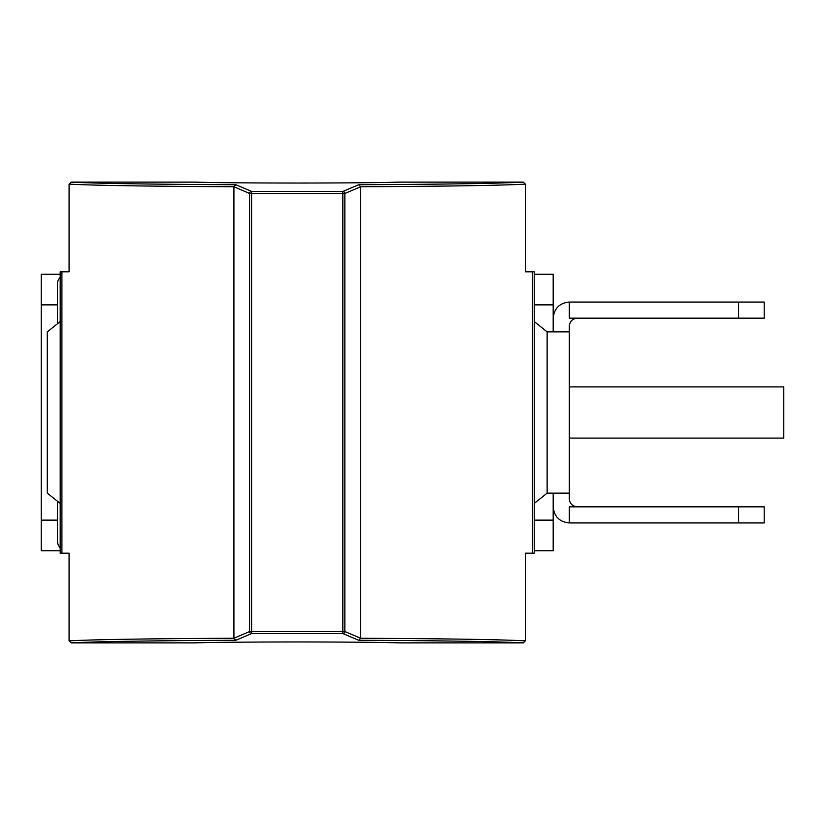 <?xml version="1.0" encoding="UTF-8"?>
<svg xmlns="http://www.w3.org/2000/svg" width="825" height="825" viewBox="0 0 825 825"><rect width="100%" height="100%" fill="white"/><g stroke="black" fill="none" stroke-linecap="round" stroke-linejoin="round"><path stroke-width="1.24" d="M569.302 438.096L783.75 438.096L783.75 386.904L569.302 386.904M534.239 520.121L553.183 520.121L553.183 493.123M553.183 520.121L553.183 550.76L534.239 550.76M534.239 274.24L553.183 274.24L553.183 331.877M569.302 331.877L547.13 331.877L547.13 493.123L569.302 493.123L569.302 326.236C569.786 321.348 572.478 318.667 577.366 318.172M569.302 522.947L569.302 506.828L764.197 506.828L764.197 522.947L569.302 522.947C559.525 521.978 554.153 516.594 553.183 506.828M569.302 493.123L569.302 498.764C569.786 503.652 572.478 506.333 577.366 506.828M553.183 318.172C554.153 308.406 559.525 303.022 569.302 302.053L764.197 302.053L764.197 318.172L569.302 318.172L569.302 302.053M57.379 323.823L57.379 284.316A10.075 10.075 0 0 1 60.194 277.324M60.194 547.676A10.075 10.075 0 0 1 57.379 540.684L57.379 501.177M57.379 304.879L41.25 304.879L41.25 520.121L57.379 520.121M534.239 304.879L553.183 304.879M60.194 550.76L41.25 550.76L41.25 520.121M41.25 304.879L41.25 274.24L60.194 274.24M60.194 503.436L47.293 493.123L47.293 331.877L60.194 321.564M547.13 493.123L534.239 503.436M534.239 321.564L547.13 331.877M235.878 184.728L251.594 191.441L251.594 193.463L249.583 193.463L249.583 631.538L233.918 638.23C149.005 638.674 94.05 639.54 69.073 640.86L71.146 642.871C96.236 641.551 151.14 640.685 235.878 640.272L233.918 638.261L233.918 186.739L249.583 193.463A2.011 2.011 113.1 0 1 251.594 191.441L342.839 191.441A2.011 2.011 67.1 0 1 344.85 193.463L360.711 186.77L358.751 184.728L342.839 191.441L342.839 633.559L358.751 640.272L360.711 638.261L360.711 186.739C445.521 186.326 500.404 185.46 525.35 184.14L523.277 182.129L399.145 182.129C358.927 183.336 235.507 183.336 195.288 182.129L71.146 182.129L69.073 184.14C94.05 185.46 149.005 186.326 233.918 186.739L235.878 184.728C151.14 184.315 96.236 183.449 71.146 182.129M342.839 633.559A2.011 2.011 -67.1 0 0 344.85 631.538L344.85 193.463L251.594 193.463L251.594 633.559L342.839 633.559M71.146 642.871L195.288 642.871C235.507 641.664 358.927 641.664 399.145 642.871L523.277 642.871L525.35 640.86C500.404 639.54 445.521 638.674 360.711 638.261L344.85 631.538L249.583 631.538A2.011 2.011 66.9 0 0 251.594 633.559L235.878 640.272M525.35 640.86L525.35 553.183L534.239 553.183L534.239 271.817L525.35 271.817L525.35 184.14M69.073 184.14L69.073 271.817L60.194 271.817L60.194 553.183L69.073 553.183L69.073 640.86M738.602 506.828L738.602 522.947M738.602 318.172L738.602 302.053M523.277 182.129C498.228 183.449 443.386 184.315 358.751 184.728M358.751 640.272C443.386 640.685 498.228 641.551 523.277 642.871M532.527 553.183L532.527 271.817M61.906 553.183L61.906 271.817"/></g></svg>
